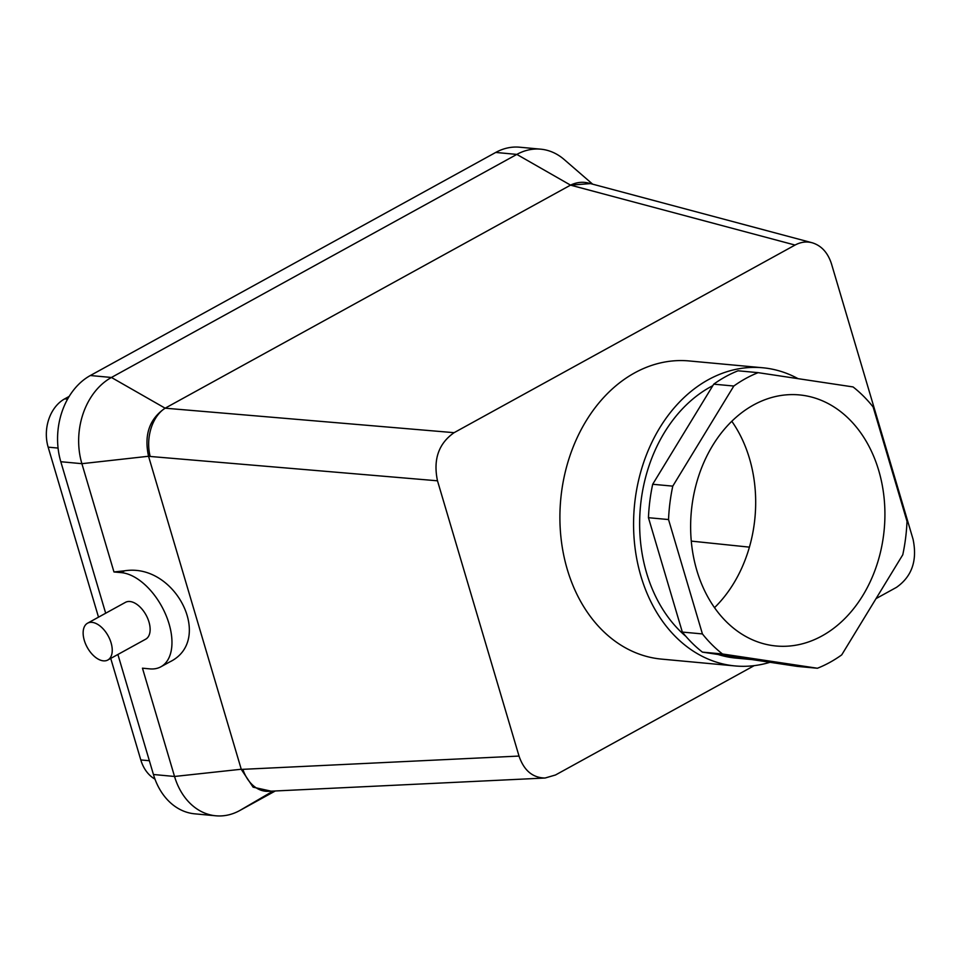 <?xml version="1.0" encoding="UTF-8"?>
<svg xmlns="http://www.w3.org/2000/svg" width="963" height="963" viewBox="0 0 963 963"><rect width="100%" height="100%" fill="white"/><g stroke="black" fill="none" stroke-linecap="round" stroke-linejoin="round"><path stroke-width="1.44" d="M878.701 470.426A126.081 96.866 95.3 0 0 799.422 394.914A126.081 96.866 95.3 0 0 696.851 570.493A126.081 96.866 95.3 0 0 776.13 645.992A126.081 96.866 95.3 0 0 878.701 470.426M672.776 486.134A154.971 119.063 95.3 0 0 668.539 519.551L702.424 633.931A154.971 119.063 95.3 0 0 722.491 653.985L817.418 668.25A154.971 119.063 95.3 0 0 841.722 654.876L902.776 554.772A154.971 119.063 95.3 0 0 907.014 521.356L873.128 406.976A154.971 119.063 95.3 0 0 853.062 386.933L758.134 372.657A154.971 119.063 95.3 0 0 733.818 386.031L672.776 486.134L652.685 484.269A154.971 119.063 95.3 0 0 648.448 517.697L668.539 519.551M545.094 778.02L268.34 791.309A36.775 26.254 87.2 0 1 242.857 769.329L241.316 769.461L148.603 456.474A36.775 28.252 95.3 0 1 148.543 456.257L81.891 463.685A65.665 50.449 95.3 0 1 111.431 377.472L165.142 408.192A36.775 25.122 -85.2 0 0 150.18 456.462L148.543 456.257C143.932 434.819 149.47 418.797 165.142 408.192L570.529 185.137L795.053 245.059L454.091 432.676C438.586 443.546 433.049 459.58 437.491 480.802L519.021 756.063C523.968 770.508 532.659 777.827 545.094 778.02L555.495 774.986L754.21 665.638M648.448 517.697L682.334 632.077L702.424 633.931M682.334 632.077A154.971 119.063 95.3 0 0 702.4 652.12L797.328 666.396L817.418 668.25M712.825 385.669A141.838 108.975 95.3 0 0 640.684 504.167A141.838 108.975 95.3 0 0 685.945 636.423M718.037 654.467A141.838 108.975 95.3 0 0 735.84 658.09L752.223 659.607M758.134 372.657L738.043 370.791A154.971 119.063 95.3 0 0 713.739 384.165L652.685 484.269M590.488 183.596L570.541 185.125A36.775 29.817 104.9 0 1 588.742 183.126L812.122 242.748C821.403 245.577 827.879 252.655 831.514 263.982L913.056 539.244C917.486 560.466 911.949 576.5 896.457 587.37L876.053 598.601M69.155 396.419L64.69 398.875A36.775 28.252 95.3 0 0 48.15 447.157L98.515 617.175M273.047 791.092L239.715 810.557A65.665 50.449 -84.7 0 1 215.832 815.793A65.665 50.449 -84.7 0 1 174.544 776.467L241.256 769.244A36.775 28.252 -84.7 0 0 241.316 769.461L253.113 787.18L271.181 791.177M570.541 185.125L516.83 154.405L111.431 377.472L90.341 375.522A65.665 50.449 95.3 0 0 60.801 461.722L105.677 613.226M103.39 660.847A21.017 11.929 61.2 0 1 85.563 643.898A21.017 11.929 61.2 0 1 87.561 623.193A21.017 11.929 61.2 0 1 108.145 635.857A21.017 11.929 61.2 0 1 107.82 660.016A21.017 11.929 61.2 0 1 103.39 660.847M87.561 623.193L125.455 602.344A21.017 11.929 61.2 0 1 146.039 615.008A21.017 11.929 61.2 0 1 145.714 639.167L107.82 660.016M124.672 570.794C175.892 562.705 214.316 640.467 169.717 661.93L160.905 666.781A52.532 29.829 -118.8 0 0 165.901 615.02A52.532 29.829 -118.8 0 0 121.326 572.636L113.959 571.95L124.672 570.794L121.326 572.636M215.832 815.793L194.743 813.831A65.665 50.449 -84.7 0 1 153.442 774.505L174.544 776.467L142.464 668.19L149.831 668.876A52.532 29.829 -118.8 0 0 160.905 666.781M702.4 652.12L722.491 653.985M770.015 662.279A149.722 115.03 -84.7 0 1 735.106 665.939A149.722 115.03 -84.7 0 1 634.4 506.237A149.722 115.03 -84.7 0 1 762.756 367.77A149.722 115.03 -84.7 0 1 798.05 378.664M735.106 665.939L661.449 659.101A149.722 115.03 -84.7 0 1 560.731 499.4A149.722 115.03 -84.7 0 1 689.099 360.944L762.756 367.77M154.983 779.127A36.775 28.252 -84.7 0 1 140.803 759.939L149.361 760.722M110.733 658.415L140.803 759.939M239.715 810.557L275.286 790.984M153.442 774.505L117.895 654.479M90.341 375.522L495.728 152.443A65.665 50.449 -84.7 0 1 519.611 147.207L540.712 149.169A65.665 50.449 -84.7 0 1 564.162 159.509L592.642 184.162M691.278 541.11L749.407 547.14M812.122 242.748C806.344 241.268 800.662 242.038 795.053 245.059M731.796 421.264A126.081 96.866 -84.7 0 1 714.51 607.665M60.801 461.722L81.891 463.685L113.959 571.95M495.728 152.443L516.83 154.405A65.665 50.449 -84.7 0 1 540.712 149.169M713.739 384.165L733.818 386.031M48.15 447.157L58.057 448.072M64.69 398.875L67.566 399.139M165.155 408.192L454.091 432.676M150.18 456.462L437.491 480.802M242.857 769.329L519.021 756.063"/></g></svg>
